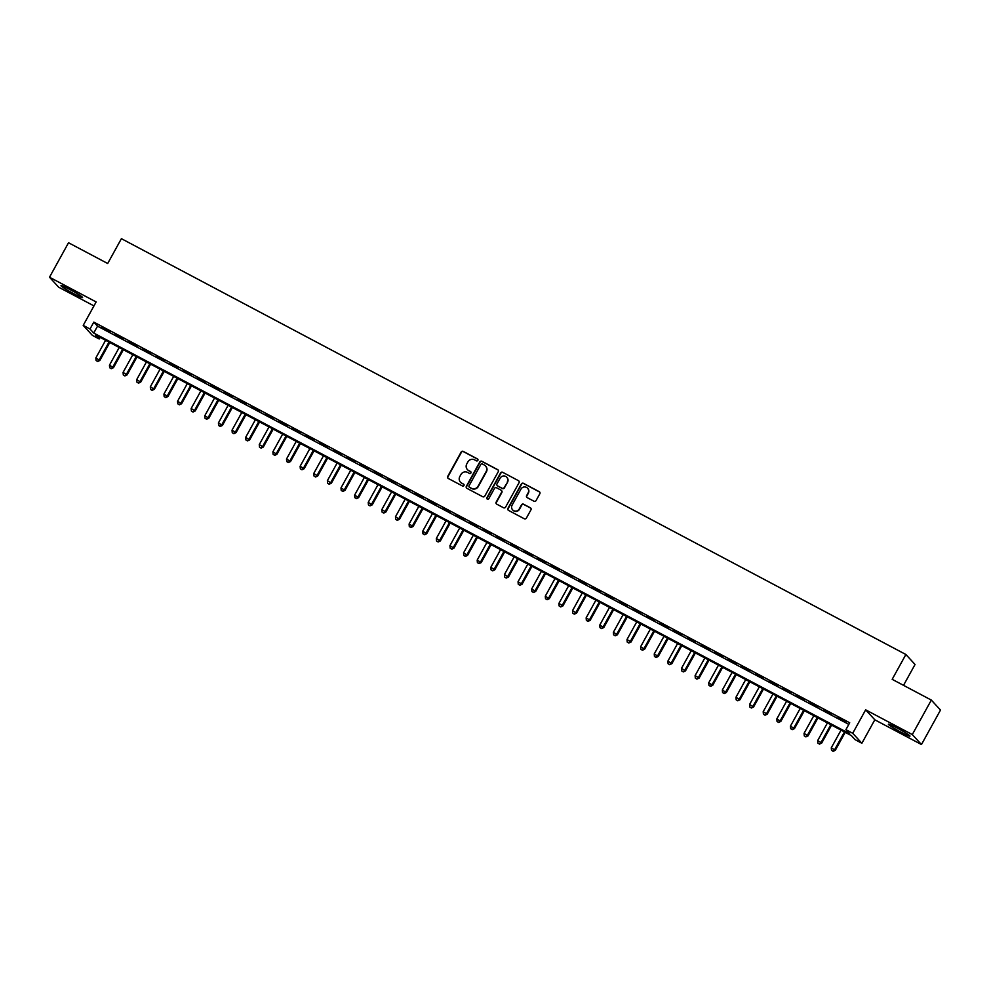<?xml version="1.0" encoding="UTF-8"?>
<svg xmlns="http://www.w3.org/2000/svg" width="990" height="990" viewBox="0 0 990 990"><rect width="100%" height="100%" fill="white"/><g stroke="black" fill="none" stroke-linecap="round" stroke-linejoin="round"><path stroke-width="1.49" d="M477.861 460.375A1.089 1.052 -42.6 0 0 477.452 458.927L463.246 451.403A1.547 1.51 -42.6 0 0 461.154 452.046L447.703 476.413A1.547 1.51 -42.6 0 0 448.297 478.479L462.503 486.003A1.089 1.052 -42.6 0 0 463.827 484.32A1.089 1.052 -42.6 0 0 463.543 484.11L461.711 483.132A4.962 4.826 -42.6 0 1 459.818 476.536L460.944 474.507A4.962 4.826 -42.6 0 1 467.614 472.44L469.446 473.418A1.089 1.052 -42.6 0 0 470.77 471.735A1.089 1.052 -42.6 0 0 470.498 471.525L468.654 470.547A4.962 4.826 -42.6 0 1 466.773 463.939L467.899 461.909A4.962 4.826 -42.6 0 1 474.569 459.855L476.4 460.82A1.089 1.052 -42.6 0 0 477.861 460.375M477.836 459.286A1.089 1.052 -42.6 0 0 477.7 459.199L463.493 451.675A1.547 1.51 -42.6 0 0 461.402 452.319L447.95 476.685A1.547 1.51 -42.6 0 0 448.037 478.294M463.939 484.469A1.089 1.052 -42.6 0 0 463.79 484.382L461.711 483.132M470.881 471.884A1.089 1.052 -42.6 0 0 470.745 471.785L468.654 470.547M897.249 728.058A12.326 0.928 -151.1 0 0 888.389 724.21A12.326 0.928 -151.1 0 0 901.11 732.266A12.326 0.928 -151.1 0 0 909.971 736.115A12.326 0.928 -151.1 0 0 897.249 728.058M69.857 289.488A12.326 0.928 -151.1 0 0 60.996 285.64A12.326 0.928 -151.1 0 0 73.718 293.696A12.326 0.928 -151.1 0 0 82.578 297.545A12.326 0.928 -151.1 0 0 69.857 289.488M533.969 501.225A1.547 1.51 -42.6 0 0 536.06 500.581L539.835 493.75A1.547 1.51 -42.6 0 0 539.241 491.683L523.462 483.318A1.547 1.51 -42.6 0 0 521.384 483.974L507.932 508.34A1.547 1.51 -42.6 0 0 508.526 510.394L524.292 518.76A1.547 1.51 -42.6 0 0 526.383 518.116L530.937 509.862A1.547 1.51 -42.6 0 0 530.355 507.796L523.599 504.219A1.547 1.51 -42.6 0 0 521.52 504.863L519.255 508.959A4.146 4.034 -42.6 0 1 512.622 509.862A4.146 4.034 -42.6 0 1 512.102 505.16L520.963 489.122A4.146 4.034 -42.6 0 1 527.583 488.206A4.146 4.034 -42.6 0 1 528.115 492.909L526.63 495.582A1.547 1.51 -42.6 0 0 527.225 497.648L533.969 501.225M845.905 729.667L852.712 733.281L861.882 743.255L855.063 739.641L851.351 735.595L95.461 334.929L99.186 338.976L92.367 335.363L83.209 325.388L90.016 329.002L93.728 333.048L849.618 733.714L845.905 729.667L849.705 722.774L93.815 322.109L90.016 329.002M83.209 325.388L96.141 301.95L49.5 277.225L68.533 242.748L107.687 263.501L121.399 238.677L905.887 654.501L892.176 679.326L931.33 700.079L912.297 734.555L865.656 709.83L852.712 733.281M498.255 471.71A1.547 1.51 -42.6 0 0 497.673 469.644L481.895 461.291A1.547 1.51 -42.6 0 0 479.804 461.934L466.352 486.3A1.547 1.51 -42.6 0 0 466.946 488.355L482.724 496.72A1.547 1.51 -42.6 0 0 484.803 496.077L498.255 471.71M502.685 472.304L518.451 480.67A1.547 1.51 -42.6 0 1 519.045 482.724L505.593 507.09A1.547 1.51 -42.6 0 1 503.514 507.746L496.757 504.157A1.547 1.51 -42.6 0 1 496.163 502.103L501.621 492.216A1.547 1.51 -42.6 0 0 501.039 490.149L496.559 487.785A1.547 1.51 -42.6 0 0 494.468 488.429L488.788 498.713A1.089 1.052 -42.6 0 1 487.055 498.948A1.089 1.052 -42.6 0 1 486.919 497.723L500.594 472.948A1.547 1.51 -42.6 0 1 502.685 472.304L518.451 480.67M931.33 700.079L940.5 710.053L921.467 744.529L912.297 734.555M49.5 277.225L58.67 287.199L93.963 305.91M109.915 331.638L101.747 327.306L109.915 331.638M123.54 338.865L115.36 334.533L123.54 338.865M137.152 346.079L128.985 341.748L137.152 346.079M150.777 353.294L142.609 348.963L150.777 353.294M164.402 360.521L156.222 356.19L164.402 360.521M178.014 367.736L169.847 363.404L178.014 367.736M191.639 374.963L183.459 370.619L191.639 374.963M205.252 382.177L197.084 377.846L205.252 382.177M218.877 389.392L210.697 385.061L218.877 389.392M232.489 396.619L224.322 392.288L232.489 396.619M246.114 403.833L237.947 399.502L246.114 403.833M259.739 411.048L251.559 406.717L259.739 411.048M273.351 418.275L265.184 413.944L273.351 418.275M286.976 425.49L278.796 421.158L286.976 425.49M300.589 432.704L292.421 428.373L300.589 432.704M314.214 439.931L306.034 435.6L314.214 439.931M327.826 447.146L319.659 442.815L327.826 447.146M341.451 454.373L333.284 450.042L341.451 454.373M355.076 461.588L346.896 457.256L355.076 461.588M368.688 468.802L360.521 464.471L368.688 468.802M382.313 476.029L374.133 471.698L382.313 476.029M395.926 483.244L387.758 478.913L395.926 483.244M409.551 490.458L401.371 486.127L409.551 490.458M423.163 497.685L414.996 493.354L423.163 497.685M436.788 504.9L428.621 500.569L436.788 504.9M450.413 512.127L442.233 507.796L450.413 512.127M464.025 519.342L455.858 515.01L464.025 519.342M477.65 526.556L469.47 522.225L477.65 526.556M491.263 533.783L483.095 529.452L491.263 533.783M504.888 540.998L496.708 536.667L504.888 540.998M518.5 548.212L510.333 543.881L518.5 548.212M532.125 555.439L523.957 551.108L532.125 555.439M545.75 562.654L537.57 558.323L545.75 562.654M559.362 569.881L551.195 565.538L559.362 569.881M572.987 577.096L564.807 572.764L572.987 577.096M586.6 584.31L578.432 579.979L586.6 584.31M600.225 591.537L592.045 587.206L600.225 591.537M613.837 598.752L605.67 594.421L613.837 598.752M627.462 605.967L619.294 601.635L627.462 605.967M641.087 613.194L632.907 608.862L641.087 613.194M654.699 620.408L646.532 616.077L654.699 620.408M668.324 627.623L660.144 623.292L668.324 627.623M681.937 634.85L673.769 630.519L681.937 634.85M695.562 642.065L687.382 637.733L695.562 642.065M709.174 649.291L701.007 644.96L709.174 649.291M722.799 656.506L714.632 652.175L722.799 656.506M736.424 663.721L728.244 659.39L736.424 663.721M750.036 670.948L741.869 666.616L750.036 670.948M763.661 678.162L755.481 673.831L763.661 678.162M777.274 685.377L769.106 681.046L777.274 685.377M790.899 692.604L782.719 688.273L790.899 692.604M804.511 699.819L796.344 695.487L804.511 699.819M818.136 707.046L809.969 702.714L818.136 707.046M831.761 714.26L823.581 709.929L831.761 714.26M93.815 322.109L97.54 326.156L848.826 724.383M837.825 717.824L845.992 722.155L837.973 717.552M903.524 685.34L915.045 664.476L905.887 654.501M865.656 709.83L874.813 719.804L921.467 744.529M874.813 719.804L861.882 743.255M100.064 337.367L99.186 338.976M97.54 326.156L93.728 333.048M467.528 469.706A4.962 4.826 -42.6 0 0 468.901 470.819M460.573 482.291A4.962 4.826 -42.6 0 0 461.959 483.405M498.18 470.089A1.547 1.51 -42.6 0 0 497.921 469.916L482.142 461.55A1.547 1.51 -42.6 0 0 480.051 462.194L466.599 486.573A1.547 1.51 -42.6 0 0 466.686 488.181M482.316 463.964A1.089 1.052 -42.6 0 0 480.855 464.409L469.05 485.805A1.089 1.052 -42.6 0 0 469.458 487.241L471.401 488.268A4.962 4.826 -42.6 0 0 478.071 486.201L486.139 471.587A4.962 4.826 -42.6 0 0 484.259 464.991L482.316 463.964M485.644 466.104A4.962 4.826 -42.6 0 1 486.387 471.859L478.318 486.474A4.962 4.826 -42.6 0 1 471.648 488.54L469.706 487.513M501.546 490.607A1.547 1.51 -42.6 0 1 501.868 492.488L496.411 502.363A1.547 1.51 -42.6 0 0 496.497 503.984M502.932 472.577A1.547 1.51 -42.6 0 0 500.841 473.22L487.167 497.995A1.089 1.052 -42.6 0 0 487.191 499.071M507.288 481.957A4.146 4.034 -42.6 0 0 506.769 477.254A4.146 4.034 -42.6 0 0 500.136 478.17L497.017 483.825A1.547 1.51 -42.6 0 0 497.599 485.88L502.079 488.256A1.547 1.51 -42.6 0 0 504.17 487.612L507.536 482.229A4.146 4.034 -42.6 0 0 506.88 477.403M507.536 482.229L504.417 487.884A1.547 1.51 -42.6 0 1 502.326 488.528L497.846 486.152M527.707 488.355A4.146 4.034 -42.6 0 1 528.363 493.181L526.878 495.854A1.547 1.51 -42.6 0 0 526.965 497.475M512.746 509.999A4.146 4.034 -42.6 0 0 519.503 509.231L519.255 508.959M530.863 508.241A1.547 1.51 -42.6 0 0 530.603 508.068L523.846 504.479A1.547 1.51 -42.6 0 0 521.767 505.135L519.503 509.231M539.748 492.129A1.547 1.51 -42.6 0 0 539.488 491.956L523.722 483.59A1.547 1.51 -42.6 0 0 521.631 484.234L508.179 508.6A1.547 1.51 -42.6 0 0 508.266 510.221M105.584 340.3L95.832 357.959L99.866 360.447L109.754 342.515M97.416 361.226L96.055 360.496L97.663 361.486L99.248 359.766L108.987 342.107M96.055 360.496L95.832 357.959M99.866 360.447L97.663 361.486M119.208 347.515L109.457 365.186L113.479 367.661L123.379 349.73M111.041 368.441L109.68 367.723L111.288 368.713L112.86 366.981L122.612 349.321M109.68 367.723L109.457 365.186M113.479 367.661L111.288 368.713M132.821 354.742L123.082 372.401L127.104 374.876L137.004 356.945M124.653 375.656L123.292 374.938L124.901 375.928L126.485 374.208L136.236 356.536M123.292 374.938L123.082 372.401M127.104 374.876L124.901 375.928M146.446 361.956L136.694 379.615L140.716 382.103L150.616 364.171M138.278 382.882L136.917 382.152L138.526 383.142L140.097 381.422L149.849 363.763M136.917 382.152L136.694 379.615M140.716 382.103L138.526 383.142M160.071 369.171L150.319 386.843L154.341 389.318L164.241 371.386M151.891 390.097L150.53 389.379L152.138 390.369L153.722 388.649L163.474 370.978M150.53 389.379L150.319 386.843M154.341 389.318L152.138 390.369M173.683 376.398L163.932 394.057L167.953 396.532L177.853 378.601M165.516 397.312L164.154 396.594L165.763 397.584L167.335 395.864L177.086 378.205M164.154 396.594L163.932 394.057M167.953 396.532L165.763 397.584M187.308 383.613L177.556 401.272L181.578 403.759L191.478 385.828M179.128 404.539L177.767 403.809L179.376 404.811L180.96 403.079L190.711 385.419M177.767 403.809L177.556 401.272M181.578 403.759L179.376 404.811M200.921 390.84L191.169 408.499L195.203 410.974L205.091 393.042M192.753 411.753L191.392 411.036L193.001 412.026L194.585 410.305L204.324 392.634M191.392 411.036L191.169 408.499M195.203 410.974L193.001 412.026M214.545 398.054L204.794 415.713L208.816 418.201L218.716 400.269M206.378 418.98L205.017 418.25L206.625 419.24L208.197 417.52L217.949 399.861M205.017 418.25L204.794 415.713M208.816 418.201L206.625 419.24M228.158 405.269L218.419 422.94L222.441 425.415L232.341 407.484M219.99 426.195L218.629 425.477L220.238 426.467L221.822 424.735L231.573 407.076M218.629 425.477L218.419 422.94M222.441 425.415L220.238 426.467M241.783 412.496L232.031 430.155L236.053 432.63L245.953 414.699M233.615 433.41L232.254 432.692L233.863 433.682L235.434 431.962L245.186 414.29M232.254 432.692L232.031 430.155M236.053 432.63L233.863 433.682M255.408 419.711L245.656 437.37L249.678 439.857L259.578 421.926M247.228 440.637L245.867 439.907L247.475 440.897L249.059 439.176L258.811 421.517M245.867 439.907L245.656 437.37M249.678 439.857L247.475 440.897M269.02 426.925L259.269 444.597L263.291 447.072L273.19 429.14M260.853 447.851L259.491 447.134L261.1 448.124L262.672 446.403L272.423 428.732M259.491 447.134L259.269 444.597M263.291 447.072L261.1 448.124M282.645 434.152L272.894 451.811L276.915 454.286L286.815 436.355M274.465 455.066L273.104 454.348L274.713 455.338L276.297 453.618L286.048 435.959M273.104 454.348L272.894 451.811M276.915 454.286L274.713 455.338M296.257 441.367L286.506 459.026L290.54 461.513L300.428 443.582M288.09 462.293L286.729 461.563L288.338 462.565L289.922 460.833L299.661 443.174M286.729 461.563L286.506 459.026M290.54 461.513L288.338 462.565M309.882 448.581L300.131 466.253L304.153 468.728L314.053 450.796M301.715 469.507L300.354 468.79L301.962 469.78L303.534 468.06L313.286 450.388M300.354 468.79L300.131 466.253M304.153 468.728L301.962 469.78M323.495 455.808L313.756 473.468L317.778 475.943L327.678 458.024M315.327 476.722L313.966 476.004L315.575 476.994L317.159 475.274L326.91 457.615M313.966 476.004L313.756 473.468M317.778 475.943L315.575 476.994M337.12 463.023L327.368 480.695L331.39 483.17L341.29 465.238M328.952 483.949L327.591 483.231L329.2 484.221L330.771 482.489L340.523 464.83M327.591 483.231L327.368 480.695M331.39 483.17L329.2 484.221M350.745 470.25L340.993 487.909L345.015 490.384L354.915 472.453M342.565 491.164L341.204 490.446L342.812 491.436L344.396 489.716L354.148 472.044M341.204 490.446L340.993 487.909M345.015 490.384L342.812 491.436M364.357 477.465L354.606 495.124L358.628 497.611L368.528 479.68M356.19 498.391L354.828 497.661L356.437 498.651L358.009 496.93L367.76 479.271M354.828 497.661L354.606 495.124M358.628 497.611L356.437 498.651M377.982 484.679L368.231 502.351L372.252 504.826L382.152 486.894M369.802 505.605L368.441 504.888L370.05 505.878L371.634 504.145L381.385 486.486M368.441 504.888L368.231 502.351M372.252 504.826L370.05 505.878M391.595 491.906L381.843 509.565L385.877 512.04L395.765 494.109M383.427 512.82L382.066 512.102L383.675 513.092L385.259 511.372L394.998 493.713M382.066 512.102L381.843 509.565M385.877 512.04L383.675 513.092M405.219 499.121L395.468 516.78L399.49 519.267L409.39 501.336M397.052 520.047L395.691 519.317L397.299 520.307L398.871 518.587L408.623 500.928M395.691 519.317L395.468 516.78M399.49 519.267L397.299 520.307M418.832 506.336L409.093 524.007L413.115 526.482L423.015 508.551M410.664 527.262L409.303 526.544L410.912 527.534L412.496 525.814L422.247 508.142M409.303 526.544L409.093 524.007M413.115 526.482L410.912 527.534M432.457 513.562L422.705 531.222L426.727 533.697L436.627 515.765M424.289 534.476L422.928 533.759L424.537 534.749L426.108 533.028L435.86 515.369M422.928 533.759L422.705 531.222M426.727 533.697L424.537 534.749M446.082 520.777L436.33 538.449L440.352 540.924L450.252 522.992M437.902 541.703L436.541 540.973L438.149 541.976L439.733 540.243L449.485 522.584M436.541 540.973L436.33 538.449M440.352 540.924L438.149 541.976M459.694 528.004L449.943 545.663L453.964 548.138L463.864 530.207M451.527 548.918L450.165 548.2L451.774 549.19L453.346 547.47L463.097 529.798M450.165 548.2L449.943 545.663M453.964 548.138L451.774 549.19M473.319 535.219L463.568 552.878L467.589 555.365L477.489 537.434M465.139 556.145L463.778 555.415L465.387 556.405L466.971 554.685L476.722 537.025M463.778 555.415L463.568 552.878M467.589 555.365L465.387 556.405M486.932 542.433L477.18 560.105L481.214 562.58L491.102 544.649M478.764 563.36L477.403 562.642L479.012 563.632L480.596 561.899L490.335 544.24M477.403 562.642L477.18 560.105M481.214 562.58L479.012 563.632M500.556 549.66L490.805 567.32L494.827 569.794L504.727 551.863M492.389 570.574L491.028 569.856L492.636 570.846L494.208 569.126L503.96 551.455M491.028 569.856L490.805 567.32M494.827 569.794L492.636 570.846M514.169 556.875L504.43 574.534L508.452 577.021L518.352 559.09M506.001 577.801L504.64 577.071L506.249 578.061L507.833 576.341L517.584 558.682M504.64 577.071L504.43 574.534M508.452 577.021L506.249 578.061M527.794 564.09L518.042 581.761L522.064 584.236L531.964 566.305M519.626 585.016L518.265 584.298L519.874 585.288L521.445 583.568L531.197 565.896M518.265 584.298L518.042 581.761M522.064 584.236L519.874 585.288M541.419 571.317L531.667 588.976L535.689 591.451L545.589 573.519M533.239 592.23L531.878 591.513L533.486 592.503L535.07 590.783L544.822 573.123M531.878 591.513L531.667 588.976M535.689 591.451L533.486 592.503M555.031 578.531L545.28 596.19L549.302 598.678L559.202 580.746M546.864 599.457L545.502 598.727L547.111 599.73L548.683 597.997L558.434 580.338M545.502 598.727L545.28 596.19M549.302 598.678L547.111 599.73M568.656 585.758L558.904 603.417L562.926 605.892L572.826 587.961M560.476 606.672L559.115 605.954L560.724 606.944L562.308 605.224L572.059 587.553M559.115 605.954L558.904 603.417M562.926 605.892L560.724 606.944M582.269 592.973L572.517 610.632L576.551 613.119L586.439 595.188M574.101 613.899L572.74 613.169L574.349 614.159L575.933 612.439L585.672 594.78M572.74 613.169L572.517 610.632M576.551 613.119L574.349 614.159M595.893 600.188L586.142 617.859L590.164 620.334L600.064 602.403M587.726 621.114L586.365 620.396L587.973 621.386L589.545 619.653L599.297 601.994M586.365 620.396L586.142 617.859M590.164 620.334L587.973 621.386M609.506 607.414L599.767 625.074L603.789 627.549L613.689 609.617M601.338 628.328L599.977 627.611L601.586 628.601L603.17 626.88L612.921 609.209M599.977 627.611L599.767 625.074M603.789 627.549L601.586 628.601M623.131 614.629L613.379 632.288L617.401 634.776L627.301 616.844M614.963 635.555L613.602 634.825L615.211 635.815L616.782 634.095L626.534 616.436M613.602 634.825L613.379 632.288M617.401 634.776L615.211 635.815M636.756 621.844L627.004 639.515L631.026 641.99L640.926 624.059M628.576 642.77L627.215 642.052L628.823 643.042L630.407 641.322L640.159 623.65M627.215 642.052L627.004 639.515M631.026 641.99L628.823 643.042M650.368 629.071L640.617 646.73L644.639 649.205L654.538 631.274M642.201 649.985L640.839 649.267L642.448 650.257L644.02 648.537L653.771 630.878M640.839 649.267L640.617 646.73M644.639 649.205L642.448 650.257M663.993 636.285L654.241 653.945L658.263 656.432L668.163 638.501M655.813 657.212L654.452 656.481L656.061 657.484L657.645 655.751L667.396 638.092M654.452 656.481L654.241 653.945M658.263 656.432L656.061 657.484M677.606 643.5L667.854 661.172L671.888 663.646L681.776 645.715M669.438 664.426L668.077 663.708L669.685 664.698L671.27 662.978L681.009 645.307M668.077 663.708L667.854 661.172M671.888 663.646L669.685 664.698M691.23 650.727L681.479 668.386L685.501 670.861L695.401 652.942M683.063 671.641L681.702 670.923L683.31 671.913L684.882 670.193L694.634 652.534M681.702 670.923L681.479 668.386M685.501 670.861L683.31 671.913M704.843 657.942L695.104 675.613L699.126 678.088L709.026 660.157M696.675 678.868L695.314 678.15L696.923 679.14L698.507 677.408L708.258 659.748M695.314 678.15L695.104 675.613M699.126 678.088L696.923 679.14M718.468 665.169L708.716 682.828L712.738 685.303L722.638 667.371M710.3 686.082L708.939 685.365L710.548 686.355L712.119 684.635L721.871 666.963M708.939 685.365L708.716 682.828M712.738 685.303L710.548 686.355M732.093 672.383L722.341 690.042L726.363 692.53L736.263 674.598M723.913 693.309L722.552 692.579L724.16 693.569L725.744 691.849L735.496 674.19M722.552 692.579L722.341 690.042M726.363 692.53L724.16 693.569M745.705 679.598L735.954 697.269L739.976 699.744L749.876 681.813M737.538 700.524L736.176 699.806L737.785 700.796L739.357 699.064L749.108 681.405M736.176 699.806L735.954 697.269M739.976 699.744L737.785 700.796M759.33 686.825L749.579 704.484L753.6 706.959L763.5 689.028M751.15 707.739L749.789 707.021L751.398 708.011L752.982 706.291L762.733 688.632M749.789 707.021L749.579 704.484M753.6 706.959L751.398 708.011M772.943 694.04L763.191 711.699L767.225 714.186L777.113 696.255M764.775 714.966L763.414 714.236L765.023 715.226L766.607 713.505L776.346 695.846M763.414 714.236L763.191 711.699M767.225 714.186L765.023 715.226M786.567 701.254L776.816 718.926L780.838 721.401L790.738 703.469M778.4 722.18L777.039 721.462L778.647 722.452L780.219 720.732L789.971 703.061M777.039 721.462L776.816 718.926M780.838 721.401L778.647 722.452M800.18 708.481L790.441 726.14L794.463 728.615L804.363 710.696M792.012 729.395L790.651 728.677L792.26 729.667L793.844 727.947L803.595 710.288M790.651 728.677L790.441 726.14M794.463 728.615L792.26 729.667M813.805 715.696L804.053 733.367L808.075 735.842L817.975 717.911M805.637 736.622L804.276 735.892L805.885 736.894L807.456 735.162L817.208 717.502M804.276 735.892L804.053 733.367M808.075 735.842L805.885 736.894M827.43 722.923L817.678 740.582L821.7 743.057L831.6 725.126M819.25 743.837L817.889 743.119L819.497 744.109L821.081 742.389L830.833 724.717M817.889 743.119L817.678 740.582M821.7 743.057L819.497 744.109M841.042 730.137L831.291 747.797L835.312 750.284L845.212 732.352M832.875 751.063L831.513 750.333L833.122 751.323L834.694 749.603L844.445 731.944M831.513 750.333L831.291 747.797M835.312 750.284L833.122 751.323"/></g></svg>
